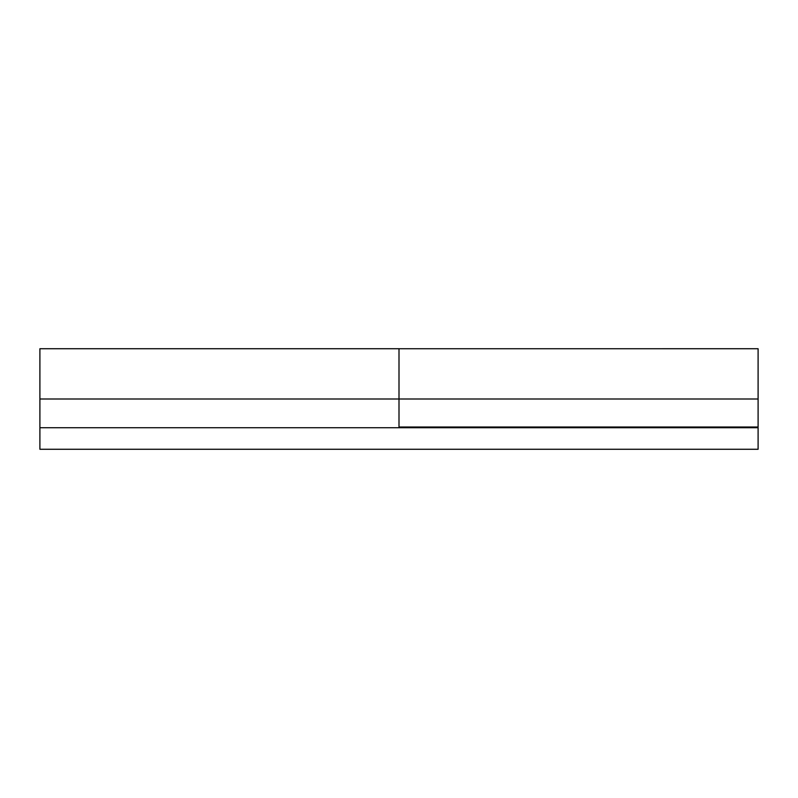 <?xml version="1.0" encoding="UTF-8"?>
<svg xmlns="http://www.w3.org/2000/svg" width="798" height="798" viewBox="0 0 798 798"><rect width="100%" height="100%" fill="white"/><g stroke="black" fill="none" stroke-linecap="round" stroke-linejoin="round"><path stroke-width="1.2" d="M722.19 427.01L722.19 427.728L399 427.728L399 348.726L39.9 348.726L39.9 399L399 399L399 348.736L758.1 348.726M399 348.826L399 399L39.9 399L39.9 449.274L758.1 449.274L39.9 449.274L39.9 427.728L758.1 427.728L39.9 427.728L39.9 350.901M758.1 349.694L758.1 427.01L399 427.01L399 399L399 427.01L758.1 427.01L758.1 399L399 399L758.1 399L758.1 348.766M758.1 427.728L758.1 449.274L758.1 427.728M399 399L399 348.726M722.19 427.728L724.345 427.01L722.19 427.728"/></g></svg>

